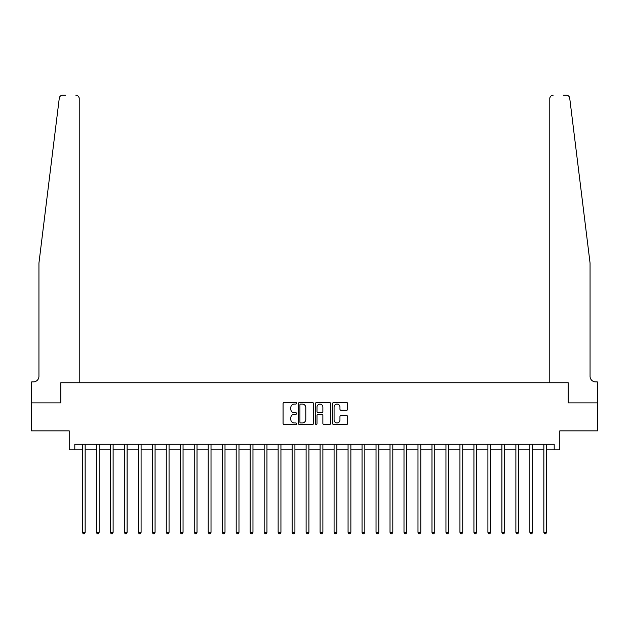<?xml version="1.0" encoding="UTF-8"?>
<svg xmlns="http://www.w3.org/2000/svg" width="629" height="629" viewBox="0 0 629 629"><rect width="100%" height="100%" fill="white"/><g stroke="black" fill="none" stroke-linecap="round" stroke-linejoin="round"><path stroke-width="0.94" d="M296.597 403.299A0.771 0.771 0 0 0 295.834 402.529L284.166 402.529A1.101 1.101 0 0 0 283.066 403.629L283.066 423.396A1.101 1.101 0 0 0 284.166 424.496L295.834 424.496A0.771 0.771 0 0 0 296.597 423.726A0.771 0.771 0 0 0 295.834 422.955L294.325 422.955A3.515 3.515 0 0 1 290.81 419.441L290.81 417.798A3.515 3.515 0 0 1 294.325 414.283L295.834 414.283A0.771 0.771 0 0 0 296.597 413.512A0.771 0.771 0 0 0 295.834 412.742L294.325 412.742A3.515 3.515 0 0 1 290.81 409.227L290.81 407.584A3.515 3.515 0 0 1 294.325 404.07L295.834 404.07A0.771 0.771 0 0 0 296.597 403.299M346.595 410.273A1.101 1.101 0 0 0 347.695 409.172L347.695 403.629A1.101 1.101 0 0 0 346.595 402.529L333.637 402.529A1.101 1.101 0 0 0 332.537 403.629L332.537 423.396A1.101 1.101 0 0 0 333.637 424.496L346.595 424.496A1.101 1.101 0 0 0 347.695 423.396L347.695 416.697A1.101 1.101 0 0 0 346.595 415.596L341.052 415.596A1.101 1.101 0 0 0 339.951 416.697L339.951 420.015A2.941 2.941 0 0 1 337.01 422.955A2.941 2.941 0 0 1 334.078 420.015L334.078 407.002A2.941 2.941 0 0 1 337.01 404.07A2.941 2.941 0 0 1 339.951 407.002L339.951 409.172A1.101 1.101 0 0 0 341.052 410.273L346.595 410.273M65.683 95.223L62.609 95.223A3.357 3.357 0 0 0 59.283 98.163C61.257 94.657 61.257 94.657 59.283 98.163L38.943 263.04L38.943 376.315A5.59 5.59 0 0 1 33.353 381.905L31.67 381.905L31.67 402.882L60.816 402.882L31.45 402.882L31.45 430.849L69.206 430.849L69.206 449.869L74.804 449.869L74.804 444.278L554.196 444.278L554.196 449.869L559.794 449.869L559.794 430.849L597.55 430.849L597.55 402.882L568.184 402.882L568.184 382.747L549.777 382.747L549.777 98.58L549.777 382.747M79.223 382.747L79.223 98.58L79.223 382.747L60.816 382.747L60.816 402.882L60.816 382.747L568.184 382.747L568.184 402.882L597.33 402.882L597.33 381.905L595.647 381.905A5.59 5.59 0 0 1 590.057 376.315A5.59 5.59 0 0 0 595.647 381.905M313.541 403.629A1.101 1.101 0 0 0 312.44 402.529L299.483 402.529A1.101 1.101 0 0 0 298.382 403.629L298.382 423.396A1.101 1.101 0 0 0 299.483 424.496L312.44 424.496A1.101 1.101 0 0 0 313.541 423.396L313.541 403.629M316.56 402.529L329.517 402.529A1.101 1.101 0 0 1 330.618 403.629L330.618 423.396A1.101 1.101 0 0 1 329.517 424.496L323.974 424.496A1.101 1.101 0 0 1 322.874 423.396L322.874 415.376A1.101 1.101 0 0 0 321.773 414.283L318.093 414.283A1.101 1.101 0 0 0 317 415.376L317 423.726A0.771 0.771 0 0 1 316.23 424.496A0.771 0.771 0 0 1 315.459 423.726L315.459 403.629A1.101 1.101 0 0 1 316.56 402.529M74.804 449.869L82.352 449.869M85.151 449.869L96.339 449.869M99.138 449.869L110.327 449.869M113.118 449.869L124.306 449.869M127.105 449.869L138.294 449.869M141.093 449.869L152.281 449.869M155.072 449.869L166.26 449.869M169.059 449.869L180.248 449.869M183.047 449.869L194.235 449.869M197.026 449.869L208.215 449.869M211.014 449.869L222.202 449.869M225.001 449.869L236.189 449.869M238.981 449.869L250.169 449.869M252.968 449.869L264.156 449.869M266.955 449.869L278.136 449.869M280.935 449.869L292.123 449.869M294.922 449.869L306.111 449.869M308.91 449.869L320.09 449.869M322.889 449.869L334.078 449.869M336.877 449.869L348.065 449.869M350.864 449.869L362.045 449.869M364.844 449.869L376.032 449.869M378.831 449.869L390.019 449.869M392.811 449.869L403.999 449.869M406.798 449.869L417.986 449.869M420.785 449.869L431.974 449.869M434.765 449.869L445.953 449.869M448.752 449.869L459.941 449.869M462.74 449.869L473.928 449.869M476.719 449.869L487.907 449.869M490.706 449.869L501.895 449.869M504.694 449.869L515.882 449.869M518.673 449.869L529.862 449.869M532.661 449.869L543.849 449.869M546.648 449.869L554.196 449.869M300.693 404.07A0.771 0.771 0 0 0 299.923 404.832L299.923 422.185A0.771 0.771 0 0 0 300.693 422.955L302.282 422.955A3.515 3.515 0 0 0 305.796 419.441L305.796 407.584A3.515 3.515 0 0 0 302.282 404.07L300.693 404.07M322.874 407.057A2.941 2.941 0 0 0 319.933 404.125A2.941 2.941 0 0 0 317 407.057L317 411.641A1.101 1.101 0 0 0 318.093 412.742L321.773 412.742A1.101 1.101 0 0 0 322.874 411.641L322.874 407.057M85.292 444.278L85.23 444.42A1.116 1.116 90.2 0 0 85.151 444.837L85.151 532.323L82.352 532.323L82.352 444.837A1.116 1.116 90.2 0 0 82.273 444.42L82.218 444.278M85.151 532.323L84.31 533.777L83.193 533.777L82.352 532.323M79.223 98.58A3.357 3.357 0 0 0 75.865 95.223C77.886 95.435 79.01 96.552 79.223 98.58M38.943 376.315A5.59 5.59 0 0 1 33.353 381.905M582.729 203.623L569.717 98.163C567.743 94.657 567.743 94.657 569.717 98.163L590.057 263.04L590.057 376.315M563.317 95.223L566.391 95.223A3.357 3.357 0 0 1 569.717 98.163M553.135 95.223A3.357 3.357 0 0 0 549.777 98.58C549.99 96.552 551.114 95.435 553.135 95.223M99.272 444.278L99.217 444.42A1.116 1.116 0 0 0 99.138 444.837L99.138 532.323L96.339 532.323L96.339 444.837A1.116 1.116 0 0 0 96.261 444.42L96.198 444.278M99.138 532.323L98.297 533.777L97.18 533.777L96.339 532.323M113.259 444.278L113.204 444.42A1.116 1.116 0 0 0 113.118 444.837L113.118 532.323L110.327 532.323L110.327 444.837A1.116 1.116 0 0 0 110.24 444.42L110.185 444.278M113.118 532.323L112.284 533.777L111.16 533.777L110.327 532.323M127.247 444.278L127.184 444.42A1.116 1.116 0 0 0 127.105 444.837L127.105 532.323L124.306 532.323L124.306 444.837A1.116 1.116 0 0 0 124.228 444.42L124.172 444.278M127.105 532.323L126.264 533.777L125.147 533.777L124.306 532.323M141.226 444.278L141.171 444.42A1.116 1.116 0 0 0 141.093 444.837L141.093 532.323L138.294 532.323L138.294 444.837A1.116 1.116 0 0 0 138.215 444.42L138.152 444.278M141.093 532.323L140.251 533.777L139.135 533.777L138.294 532.323M155.214 444.278L155.159 444.42A1.116 1.116 0 0 0 155.072 444.837L155.072 532.323L152.281 532.323L152.281 444.837A1.116 1.116 0 0 0 152.194 444.42L152.139 444.278M155.072 532.323L154.239 533.777L153.114 533.777L152.281 532.323M169.201 444.278L169.138 444.42A1.116 1.116 0 0 0 169.059 444.837L169.059 532.323L166.26 532.323L166.26 444.837A1.116 1.116 0 0 0 166.182 444.42L166.127 444.278M169.059 532.323L168.218 533.777L167.102 533.777L166.26 532.323M183.181 444.278L183.125 444.42A1.116 1.116 0 0 0 183.047 444.837L183.047 532.323L180.248 532.323L180.248 444.837A1.116 1.116 0 0 0 180.169 444.42L180.106 444.278M183.047 532.323L182.206 533.777L181.089 533.777L180.248 532.323M197.168 444.278L197.113 444.42A1.116 1.116 0 0 0 197.026 444.837L197.026 532.323L194.235 532.323L194.235 444.837A1.116 1.116 0 0 0 194.149 444.42L194.094 444.278M197.026 532.323L196.193 533.777L195.069 533.777L194.235 532.323M211.147 444.278L211.092 444.42A1.116 1.116 0 0 0 211.014 444.837L211.014 532.323L208.215 532.323L208.215 444.837A1.116 1.116 0 0 0 208.136 444.42L208.081 444.278M211.014 532.323L210.172 533.777L209.056 533.777L208.215 532.323M225.135 444.278L225.08 444.42A1.116 1.116 0 0 0 225.001 444.837L225.001 532.323L222.202 532.323L222.202 444.837A1.116 1.116 0 0 0 222.123 444.42L222.061 444.278M225.001 532.323L224.16 533.777L223.043 533.777L222.202 532.323M239.122 444.278L239.067 444.42A1.116 1.116 0 0 0 238.981 444.837L238.981 532.323L236.189 532.323L236.189 444.837A1.116 1.116 0 0 0 236.103 444.42L236.048 444.278M238.981 532.323L238.147 533.777L237.023 533.777L236.189 532.323M253.102 444.278L253.047 444.42A1.116 1.116 0 0 0 252.968 444.837L252.968 532.323L250.169 532.323L250.169 444.837A1.116 1.116 0 0 0 250.09 444.42L250.035 444.278M252.968 532.323L252.127 533.777L251.01 533.777L250.169 532.323M267.089 444.278L267.034 444.42A1.116 1.116 0 0 0 266.955 444.837L266.955 532.323L264.156 532.323L264.156 444.837A1.116 1.116 0 0 0 264.078 444.42L264.015 444.278M266.955 532.323L266.114 533.777L264.998 533.777L264.156 532.323M281.077 444.278L281.021 444.42A1.116 1.116 0 0 0 280.935 444.837L280.935 532.323L278.136 532.323L278.136 444.837A1.116 1.116 0 0 0 278.057 444.42L278.002 444.278M280.935 532.323L280.102 533.777L278.977 533.777L278.136 532.323M295.056 444.278L295.001 444.42A1.116 1.116 0 0 0 294.922 444.837L294.922 532.323L292.123 532.323L292.123 444.837A1.116 1.116 0 0 0 292.045 444.42L291.99 444.278M294.922 532.323L294.081 533.777L292.965 533.777L292.123 532.323M309.043 444.278L308.988 444.42A1.116 1.116 0 0 0 308.91 444.837L308.91 532.323L306.111 532.323L306.111 444.837A1.116 1.116 0 0 0 306.032 444.42L305.969 444.278M308.91 532.323L308.068 533.777L306.952 533.777L306.111 532.323M323.031 444.278L322.968 444.42A1.116 1.116 0 0 0 322.889 444.837L322.889 532.323L320.09 532.323L320.09 444.837A1.116 1.116 0 0 0 320.012 444.42L319.957 444.278M322.889 532.323L322.048 533.777L320.932 533.777L320.09 532.323M337.01 444.278L336.955 444.42A1.116 1.116 0 0 0 336.877 444.837L336.877 532.323L334.078 532.323L334.078 444.837A1.116 1.116 0 0 0 333.999 444.42L333.944 444.278M336.877 532.323L336.035 533.777L334.919 533.777L334.078 532.323M350.998 444.278L350.943 444.42A1.116 1.116 0 0 0 350.864 444.837L350.864 532.323L348.065 532.323L348.065 444.837A1.116 1.116 0 0 0 347.979 444.42L347.923 444.278M350.864 532.323L350.023 533.777L348.898 533.777L348.065 532.323M364.985 444.278L364.922 444.42A1.116 1.116 0 0 0 364.844 444.837L364.844 532.323L362.045 532.323L362.045 444.837A1.116 1.116 0 0 0 361.966 444.42L361.911 444.278M364.844 532.323L364.002 533.777L362.886 533.777L362.045 532.323M378.965 444.278L378.91 444.42A1.116 1.116 0 0 0 378.831 444.837L378.831 532.323L376.032 532.323L376.032 444.837A1.116 1.116 0 0 0 375.953 444.42L375.898 444.278M378.831 532.323L377.99 533.777L376.873 533.777L376.032 532.323M392.952 444.278L392.897 444.42A1.116 1.116 0 0 0 392.811 444.837L392.811 532.323L390.019 532.323L390.019 444.837A1.116 1.116 0 0 0 389.933 444.42L389.878 444.278M392.811 532.323L391.977 533.777L390.853 533.777L390.019 532.323M406.939 444.278L406.877 444.42A1.116 1.116 0 0 0 406.798 444.837L406.798 532.323L403.999 532.323L403.999 444.837A1.116 1.116 0 0 0 403.92 444.42L403.865 444.278M406.798 532.323L405.957 533.777L404.84 533.777L403.999 532.323M420.919 444.278L420.864 444.42A1.116 1.116 0 0 0 420.785 444.837L420.785 532.323L417.986 532.323L417.986 444.837A1.116 1.116 0 0 0 417.908 444.42L417.853 444.278M420.785 532.323L419.944 533.777L418.828 533.777L417.986 532.323M434.906 444.278L434.851 444.42A1.116 1.116 0 0 0 434.765 444.837L434.765 532.323L431.974 532.323L431.974 444.837A1.116 1.116 0 0 0 431.887 444.42L431.832 444.278M434.765 532.323L433.931 533.777L432.807 533.777L431.974 532.323M448.894 444.278L448.831 444.42A1.116 1.116 0 0 0 448.752 444.837L448.752 532.323L445.953 532.323L445.953 444.837A1.116 1.116 0 0 0 445.875 444.42L445.819 444.278M448.752 532.323L447.911 533.777L446.794 533.777L445.953 532.323M462.873 444.278L462.818 444.42A1.116 1.116 0 0 0 462.74 444.837L462.74 532.323L459.941 532.323L459.941 444.837A1.116 1.116 0 0 0 459.862 444.42L459.799 444.278M462.74 532.323L461.898 533.777L460.782 533.777L459.941 532.323M476.861 444.278L476.806 444.42A1.116 1.116 0 0 0 476.719 444.837L476.719 532.323L473.928 532.323L473.928 444.837A1.116 1.116 0 0 0 473.841 444.42L473.786 444.278M476.719 532.323L475.886 533.777L474.761 533.777L473.928 532.323M490.848 444.278L490.785 444.42A1.116 1.116 0 0 0 490.706 444.837L490.706 532.323L487.907 532.323L487.907 444.837A1.116 1.116 0 0 0 487.829 444.42L487.774 444.278M490.706 532.323L489.865 533.777L488.749 533.777L487.907 532.323M504.828 444.278L504.772 444.42A1.116 1.116 0 0 0 504.694 444.837L504.694 532.323L501.895 532.323L501.895 444.837A1.116 1.116 0 0 0 501.816 444.42L501.753 444.278M504.694 532.323L503.853 533.777L502.736 533.777L501.895 532.323M518.815 444.278L518.76 444.42A1.116 1.116 0 0 0 518.673 444.837L518.673 532.323L515.882 532.323L515.882 444.837A1.116 1.116 0 0 0 515.796 444.42L515.741 444.278M518.673 532.323L517.84 533.777L516.716 533.777L515.882 532.323M532.802 444.278L532.739 444.42A1.116 1.116 0 0 0 532.661 444.837L532.661 532.323L529.862 532.323L529.862 444.837A1.116 1.116 0 0 0 529.783 444.42L529.728 444.278M532.661 532.323L531.819 533.777L530.703 533.777L529.862 532.323M546.782 444.278L546.727 444.42A1.116 1.116 0 0 0 546.648 444.837L546.648 532.323L543.849 532.323L543.849 444.837A1.116 1.116 0 0 0 543.77 444.42L543.708 444.278M546.648 532.323L545.807 533.777L544.69 533.777L543.849 532.323"/></g></svg>
